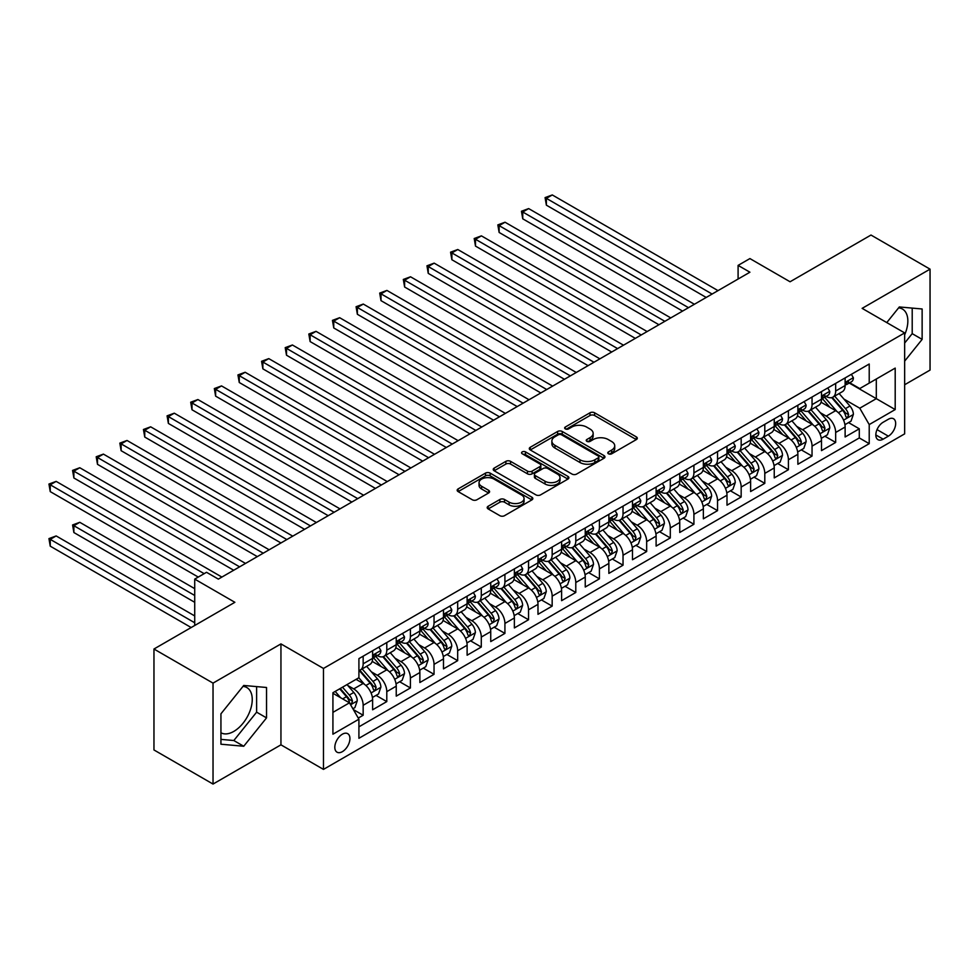 <?xml version="1.0" encoding="UTF-8"?>
<svg xmlns="http://www.w3.org/2000/svg" width="979" height="979" viewBox="0 0 979 979"><rect width="100%" height="100%" fill="white"/><g stroke="black" fill="none" stroke-linecap="round" stroke-linejoin="round"><path stroke-width="1.47" d="M608.461 453.803A2.301 1.322 0 0 0 611.704 453.803L636.35 439.571A3.28 1.897 0 0 0 637.305 438.237A3.28 1.897 0 0 0 636.35 436.903L594.608 412.795A3.28 1.897 0 0 0 589.97 412.795L565.324 427.028A2.301 1.322 0 0 0 564.65 427.958A2.301 1.322 0 0 0 565.324 428.9A2.301 1.322 0 0 0 568.579 428.9L571.76 427.064A10.5 6.058 0 0 1 586.605 427.064L590.08 429.071A10.5 6.058 0 0 1 593.152 433.354A10.5 6.058 0 0 1 590.08 437.637L586.898 439.473A2.301 1.322 0 0 0 586.225 440.415A2.301 1.322 0 0 0 586.898 441.345A2.301 1.322 0 0 0 590.141 441.345L593.323 439.51A10.5 6.058 0 0 1 608.167 439.51L611.642 441.517A10.5 6.058 0 0 1 614.726 445.8A10.5 6.058 0 0 1 611.642 450.083L608.461 451.931A2.301 1.322 0 0 0 607.788 452.861A2.301 1.322 0 0 0 608.461 453.803L608.461 451.931M220.936 732.781A26.066 15.052 120 0 0 233.822 731.399A26.066 15.052 120 0 0 250.844 708.441A26.066 15.052 120 0 0 246.843 687.552A26.066 15.052 120 0 0 243 686.377M342.369 751.664A10.696 6.168 120 0 0 349.356 742.241A10.696 6.168 120 0 0 347.716 733.675A10.696 6.168 120 0 0 342.369 734.201A10.696 6.168 120 0 0 335.393 743.624A10.696 6.168 120 0 0 337.033 752.19A10.696 6.168 120 0 0 342.369 751.664M898.6 307.871A26.066 15.052 -60 0 1 902.442 309.046A26.066 15.052 -60 0 1 904.657 334.781M488.166 506.253A3.28 1.897 0 0 0 487.199 507.587A3.28 1.897 0 0 0 488.166 508.933L499.877 515.688A3.28 1.897 0 0 0 504.515 515.688L531.878 499.89A3.28 1.897 0 0 0 532.833 498.556A3.28 1.897 0 0 0 531.878 497.21L490.136 473.114A3.28 1.897 0 0 0 485.498 473.114L458.135 488.913A3.28 1.897 0 0 0 457.169 490.246A3.28 1.897 0 0 0 458.135 491.593L472.282 499.755A3.28 1.897 0 0 0 476.92 499.755L488.631 493A3.28 1.897 0 0 0 489.586 491.654A3.28 1.897 0 0 0 488.631 490.32L481.607 486.269A8.774 5.066 0 0 1 479.037 482.684A8.774 5.066 0 0 1 484.458 478.009A8.774 5.066 0 0 1 494.016 479.11L521.501 494.97A8.774 5.066 0 0 1 524.071 498.556A8.774 5.066 0 0 1 518.65 503.23A8.774 5.066 0 0 1 509.092 502.129L504.515 499.486A3.28 1.897 0 0 0 499.877 499.486L488.166 506.253L488.166 508.933M904.657 384.747L930.05 370.086L930.05 269.152L870.992 235.046L790.065 281.768L749.914 258.578L738.093 265.395L749.914 272.211L218.341 579.115L206.532 572.299L194.723 579.115L194.723 625.483M213.03 683.122L213.03 784.057L280.949 744.835L280.949 643.901L213.03 683.122L153.96 649.016L234.874 602.305L194.723 579.115M280.949 643.901L323.474 668.449L904.657 332.909L904.657 433.856L323.474 769.396L323.474 668.449M930.05 269.152L862.132 308.361L904.657 332.909M571.993 474.056A3.28 1.897 0 0 0 576.631 474.056L603.994 458.258A3.28 1.897 0 0 0 604.961 456.912A3.28 1.897 0 0 0 603.994 455.578L562.252 431.482A3.28 1.897 0 0 0 557.614 431.482L530.251 447.281A3.28 1.897 0 0 0 529.296 448.615A3.28 1.897 0 0 0 530.251 449.948L571.993 474.056M523.165 454.293A2.301 1.322 0 0 1 525.503 454.623L525.503 451.894L567.93 476.394A3.28 1.897 0 0 1 568.897 477.74A3.28 1.897 0 0 1 567.93 479.074L540.567 494.872A3.28 1.897 0 0 1 535.929 494.872L494.187 470.777L505.898 464.058L505.898 461.329L494.187 468.097A3.28 1.897 0 0 0 493.232 469.43A3.28 1.897 0 0 0 494.187 470.777L494.187 468.097M505.898 464.058A3.28 1.897 0 0 1 510.536 464.058L510.536 461.329A3.28 1.897 0 0 0 505.898 461.329M510.536 461.329L527.473 471.107A3.28 1.897 0 0 0 532.111 471.107L539.882 466.616A3.28 1.897 0 0 0 540.836 465.282A3.28 1.897 0 0 0 539.882 463.948L522.248 453.766A2.301 1.322 0 0 1 521.574 452.836A2.301 1.322 0 0 1 522.994 451.613A2.301 1.322 0 0 1 525.503 451.894M213.03 784.057L153.96 749.951L153.96 649.016M358.265 718.072L363.16 715.245L353.358 709.579M347.778 685.496L353.713 688.91A13.363 7.722 60 0 1 363.16 705.284L372.62 699.826L372.62 709.787L386.791 701.6L376.046 695.396M371.408 671.851L377.343 675.277A13.363 7.722 60 0 1 386.791 691.639L396.238 686.181L396.238 696.142L410.409 687.956L399.665 681.751M395.039 658.206L400.962 661.633A13.363 7.722 60 0 1 410.409 678.006L419.869 672.549L419.869 682.51L434.04 674.323L423.295 668.119M418.657 644.574L424.592 648A13.363 7.722 60 0 1 434.04 664.362L443.487 658.904L443.487 668.865L457.67 660.678L446.913 654.474M442.288 630.929L448.211 634.355A13.363 7.722 60 0 1 457.67 650.729L467.118 645.271L467.118 655.22L481.289 647.046L470.544 640.829M465.906 617.296L471.841 620.71A13.363 7.722 60 0 1 481.289 637.084L490.736 631.626L490.736 641.588L504.919 633.401L494.162 627.196M489.537 603.651L495.46 607.078A13.363 7.722 60 0 1 504.919 623.439L514.367 617.982L514.367 627.943L528.538 619.756L517.793 613.552M513.155 590.007L519.09 593.433A13.363 7.722 60 0 1 528.538 609.807L537.985 604.349L537.985 614.31L552.168 606.123L541.411 599.919M536.786 576.374L542.721 579.801A13.363 7.722 60 0 1 552.168 596.162L561.616 590.704L561.616 600.665L575.787 592.479L565.042 586.274M560.404 562.729L566.339 566.156A13.363 7.722 60 0 1 575.787 582.529L585.246 577.072L585.246 587.021L599.417 578.846L588.66 572.629M584.035 549.097L589.97 552.511A13.363 7.722 60 0 1 599.417 568.885L608.865 563.427L608.865 573.388L623.036 565.201L612.291 558.997M607.665 535.452L613.588 538.878A13.363 7.722 60 0 1 623.036 555.24L632.495 549.794L632.495 559.743L646.666 551.556L635.922 545.352M631.284 521.807L637.219 525.233A13.363 7.722 60 0 1 646.666 541.607L656.114 536.149L656.114 546.111L670.297 537.924L659.54 531.719M654.914 508.174L660.837 511.601A13.363 7.722 60 0 1 670.297 527.962L679.744 522.505L679.744 532.466L693.915 524.279L683.171 518.075M678.533 494.53L684.468 497.956A13.363 7.722 60 0 1 693.915 514.33L703.363 508.872L703.363 518.821L717.546 510.646L706.789 504.442M702.163 480.897L708.086 484.311A13.363 7.722 60 0 1 717.546 500.685L726.993 495.227L726.993 505.188L741.164 497.002L730.42 490.797M725.782 467.252L731.717 470.679A13.363 7.722 60 0 1 741.164 487.04L750.612 481.595L750.612 491.544L764.795 483.357L754.038 477.152M749.412 453.607L755.347 457.034A13.363 7.722 60 0 1 764.795 473.408L774.242 467.95L774.242 477.911L788.413 469.724L777.669 463.52M773.031 439.975L778.966 443.401A13.363 7.722 60 0 1 788.413 459.763L797.873 454.305L797.873 464.266L812.044 456.079L801.287 449.875M796.661 426.33L802.596 429.757A13.363 7.722 60 0 1 812.044 446.13L821.491 440.672L821.491 450.621L835.662 442.447L835.662 432.485A13.363 7.722 -120 0 0 826.215 416.112L820.292 412.697M824.918 436.242L835.662 442.447M372.62 699.826A13.363 7.722 -120 0 0 363.16 683.464L356.075 679.365M396.238 686.181A13.363 7.722 -120 0 0 386.791 669.82L372.179 661.388M419.869 672.549A13.363 7.722 -120 0 0 410.409 656.175L395.81 647.743M443.487 658.904A13.363 7.722 -120 0 0 434.04 642.542L419.428 634.098M467.118 645.271A13.363 7.722 -120 0 0 457.67 628.897L443.059 620.466M490.736 631.626A13.363 7.722 -120 0 0 481.289 615.265L466.677 606.821M514.367 617.982A13.363 7.722 -120 0 0 504.919 601.62L490.308 593.188M537.985 604.349A13.363 7.722 -120 0 0 528.538 587.975L513.926 579.544M561.616 590.704A13.363 7.722 -120 0 0 552.168 574.343L537.557 565.899M585.246 577.072A13.363 7.722 -120 0 0 575.787 560.698L561.175 552.266M608.865 563.427A13.363 7.722 -120 0 0 599.417 547.065L584.806 538.621M632.495 549.794A13.363 7.722 -120 0 0 623.036 533.42L608.436 524.989M656.114 536.149A13.363 7.722 -120 0 0 646.666 519.776L632.055 511.344M679.744 522.505A13.363 7.722 -120 0 0 670.297 506.143L655.685 497.711M703.363 508.872A13.363 7.722 -120 0 0 693.915 492.498L679.304 484.067M726.993 495.227A13.363 7.722 -120 0 0 717.546 478.866L702.934 470.422M750.612 481.595A13.363 7.722 -120 0 0 741.164 465.221L726.553 456.789M774.242 467.95A13.363 7.722 -120 0 0 764.795 451.576L750.183 443.144M797.873 454.305A13.363 7.722 -120 0 0 788.413 437.943L773.802 429.512M821.491 440.672A13.363 7.722 -120 0 0 812.044 424.299L797.432 415.867M888.357 419.257L883.156 422.255A10.353 5.984 120 0 0 876.389 431.384A10.353 5.984 120 0 0 877.979 439.681A10.353 5.984 120 0 0 883.156 439.167L888.357 436.169A10.353 5.984 120 0 0 895.112 427.04A10.353 5.984 120 0 0 893.533 418.743A10.353 5.984 120 0 0 888.357 419.257M332.921 712.369L349.466 702.824L358.914 719.198L358.914 738.288L869.217 443.671L869.217 424.58L859.77 408.206L843.91 399.053M358.914 719.198L332.921 734.201L332.921 692.728L358.914 677.725L358.914 658.634L869.217 364.017L869.217 383.107L895.198 368.104L895.198 409.565L869.217 424.58M377.221 655.563L377.343 655.636A13.363 7.722 60 0 0 384.025 656.297L393.472 650.839A13.363 7.722 -120 0 0 396.238 644.72L396.238 637.084M400.839 641.918L400.962 641.991A13.363 7.722 60 0 0 407.643 642.652L417.103 637.194A13.363 7.722 -120 0 0 419.869 631.076L419.869 623.439M424.47 628.285L424.592 628.359A13.363 7.722 60 0 0 431.274 629.02L440.721 623.562A13.363 7.722 -120 0 0 443.487 617.443L443.487 609.807M448.088 614.641L448.211 614.714A13.363 7.722 60 0 0 454.892 615.375L464.352 609.917A13.363 7.722 -120 0 0 467.118 603.798L467.118 596.162M471.719 601.008L471.841 601.069A13.363 7.722 60 0 0 478.523 601.73L487.97 596.284A13.363 7.722 -120 0 0 490.736 590.166L490.736 582.517M495.337 587.363L495.46 587.437A13.363 7.722 60 0 0 502.154 588.098L511.601 582.64A13.363 7.722 -120 0 0 514.367 576.521L514.367 568.885M518.968 573.718L519.09 573.792A13.363 7.722 60 0 0 525.772 574.453L535.219 568.995A13.363 7.722 -120 0 0 537.985 562.876L537.985 555.24M542.586 560.086L542.721 560.159A13.363 7.722 60 0 0 549.403 560.82L558.85 555.362A13.363 7.722 -120 0 0 561.616 549.243L561.616 541.607M566.217 546.441L566.339 546.515A13.363 7.722 60 0 0 573.021 547.175L582.468 541.717A13.363 7.722 -120 0 0 585.246 535.599L585.246 527.962M589.847 532.809L589.97 532.87A13.363 7.722 60 0 0 596.652 533.531L606.099 528.085A13.363 7.722 -120 0 0 608.865 521.966L608.865 514.33M613.466 519.164L613.588 519.237A13.363 7.722 60 0 0 620.27 519.898L629.717 514.44A13.363 7.722 -120 0 0 632.495 508.321L632.495 500.685M637.096 505.519L637.219 505.592A13.363 7.722 60 0 0 643.901 506.253L653.348 500.795A13.363 7.722 -120 0 0 656.114 494.689L656.114 487.04M660.715 491.886L660.837 491.96A13.363 7.722 60 0 0 667.519 492.621L676.978 487.163A13.363 7.722 -120 0 0 679.744 481.044L679.744 473.408M684.345 478.241L684.468 478.315A13.363 7.722 60 0 0 691.15 478.976L700.597 473.518A13.363 7.722 -120 0 0 703.363 467.399L703.363 459.763M707.964 464.609L708.086 464.67A13.363 7.722 60 0 0 714.768 465.343L724.227 459.885A13.363 7.722 -120 0 0 726.993 453.766L726.993 446.13M731.594 450.964L731.717 451.038A13.363 7.722 60 0 0 738.399 451.698L747.846 446.24A13.363 7.722 -120 0 0 750.612 440.122L750.612 432.485M755.213 437.319L755.347 437.393A13.363 7.722 60 0 0 762.029 438.054L771.476 432.596A13.363 7.722 -120 0 0 774.242 426.489L774.242 418.841M778.843 423.687L778.966 423.76A13.363 7.722 60 0 0 785.647 424.421L795.095 418.963A13.363 7.722 -120 0 0 797.873 412.844L797.873 405.208M802.474 410.042L802.596 410.115A13.363 7.722 60 0 0 809.278 410.776L818.725 405.318A13.363 7.722 -120 0 0 821.491 399.199L821.491 391.563M358.914 726.834L859.293 437.943L859.293 428.802L845.122 436.989L845.122 427.028A13.363 7.722 -120 0 0 835.662 410.666L821.063 402.222M826.092 396.409L826.215 396.471A13.363 7.722 -120 0 0 832.896 397.144A13.363 7.722 -120 0 0 835.662 391.025L835.662 383.376M832.896 397.144L842.344 391.686A13.363 7.722 -120 0 0 845.122 385.567L845.122 377.931M363.16 656.175L363.16 663.811A13.363 7.722 60 0 1 360.394 669.93A13.363 7.722 60 0 1 358.914 670.48M360.394 669.93L369.842 664.484A13.363 7.722 -120 0 0 372.62 658.365L372.62 650.717M386.791 642.542L386.791 650.178A13.363 7.722 60 0 1 384.025 656.297M410.409 628.897L410.409 636.534A13.363 7.722 60 0 1 407.643 642.652M434.04 615.265L434.04 622.901A13.363 7.722 60 0 1 431.274 629.02M457.67 601.62L457.67 609.256A13.363 7.722 60 0 1 454.892 615.375M481.289 587.975L481.289 595.624A13.363 7.722 60 0 1 478.523 601.73M504.919 574.343L504.919 581.979A13.363 7.722 60 0 1 502.154 588.098M528.538 560.698L528.538 568.334A13.363 7.722 60 0 1 525.772 574.453M552.168 547.065L552.168 554.701A13.363 7.722 60 0 1 549.403 560.82M575.787 533.42L575.787 541.057A13.363 7.722 60 0 1 573.021 547.175M599.417 519.776L599.417 527.424A13.363 7.722 60 0 1 596.652 533.531M623.036 506.143L623.036 513.779A13.363 7.722 60 0 1 620.27 519.898M646.666 492.498L646.666 500.134A13.363 7.722 60 0 1 643.901 506.253M670.297 478.866L670.297 486.502A13.363 7.722 60 0 1 667.519 492.621M693.915 465.221L693.915 472.857A13.363 7.722 60 0 1 691.15 478.976M717.546 451.576L717.546 459.224A13.363 7.722 60 0 1 714.768 465.343M741.164 437.943L741.164 445.58A13.363 7.722 60 0 1 738.399 451.698M764.795 424.299L764.795 431.935A13.363 7.722 60 0 1 762.029 438.054M788.413 410.666L788.413 418.302A13.363 7.722 60 0 1 785.647 424.421M812.044 397.021L812.044 404.657A13.363 7.722 60 0 1 809.278 410.776M812.044 446.13L812.044 456.079M788.413 459.763L788.413 469.724M764.795 473.408L764.795 483.357M741.164 487.04L741.164 497.002M717.546 500.685L717.546 510.646M693.915 514.33L693.915 524.279M670.297 527.962L670.297 537.924M646.666 541.607L646.666 551.556M623.036 555.24L623.036 565.201M599.417 568.885L599.417 578.846M575.787 582.529L575.787 592.479M552.168 596.162L552.168 606.123M528.538 609.807L528.538 619.756M504.919 623.439L504.919 633.401M481.289 637.084L481.289 647.046M457.67 650.729L457.67 660.678M434.04 664.362L434.04 674.323M410.409 678.006L410.409 687.956M386.791 691.639L386.791 701.6M363.16 705.284L363.16 715.245M349.466 702.824L332.921 693.279M859.77 408.206L876.303 398.661L876.303 379.02L895.198 368.104M849.246 383.034L895.198 409.565M849.723 382.765L859.77 388.565L869.217 383.107M280.949 744.835L323.474 769.396M738.093 265.395L738.093 279.039M848.548 422.598L859.293 428.802M859.293 437.943L869.217 443.671M904.657 361.129L922.132 339.383L922.132 308.985L899.334 306.953L886.766 322.593M220.936 744.211L243.734 746.255L266.533 717.888L266.533 687.491L243.734 685.459L220.936 713.813L220.936 744.211M904.657 343.054L912.208 333.655L912.208 308.104M912.208 333.655L922.132 339.383M220.936 739.378L233.822 740.528L256.62 712.161L256.62 686.609M256.62 712.161L266.533 717.888M233.822 740.528L243.734 746.255M609.379 454.121L611.642 452.812A10.5 6.058 0 0 0 614.726 448.529L614.726 445.8M593.152 433.354L593.152 436.083A10.5 6.058 0 0 1 590.08 440.366L587.816 441.676M636.301 439.608L594.608 415.524A3.28 1.897 0 0 0 589.97 415.524L566.241 429.218M603.957 458.282L562.252 434.211A3.28 1.897 0 0 0 557.614 434.211L530.3 449.973M598.193 457.854A2.301 1.322 0 0 0 598.867 456.912A2.301 1.322 0 0 0 598.193 455.981L561.554 434.823A2.301 1.322 0 0 0 558.311 434.823L554.946 436.769A10.5 6.058 0 0 0 551.875 441.052A10.5 6.058 0 0 0 554.946 445.335L579.996 459.8A10.5 6.058 0 0 0 594.84 459.8L598.193 457.854L598.193 460.583A2.301 1.322 0 0 0 598.867 459.64L598.867 456.912M551.875 441.052L551.875 443.781A10.5 6.058 0 0 0 554.946 448.064L554.946 445.335M598.193 460.583L594.84 462.516A10.5 6.058 0 0 1 579.996 462.516L554.946 448.064M510.536 464.058L527.473 473.836A3.28 1.897 0 0 0 532.111 473.836L539.882 469.345A3.28 1.897 0 0 0 540.836 468.011L540.836 465.282M525.503 454.623L567.893 479.098M545.034 481.252A8.774 5.066 0 0 0 554.591 482.341A8.774 5.066 0 0 0 560.012 477.666A8.774 5.066 0 0 0 557.443 474.081L547.763 468.5A3.28 1.897 0 0 0 543.125 468.5L535.354 472.979A3.28 1.897 0 0 0 534.399 474.325A3.28 1.897 0 0 0 535.354 475.659L545.034 481.252L545.034 483.981A8.774 5.066 0 0 0 554.591 485.07A8.774 5.066 0 0 0 560.012 480.395L560.012 477.666M534.399 474.325L534.399 477.042A3.28 1.897 0 0 0 535.354 478.388L535.354 475.659M545.034 483.981L535.354 478.388M524.071 498.556L524.071 501.285A8.774 5.066 0 0 1 518.65 505.959A8.774 5.066 0 0 1 509.092 504.858L504.515 502.215A3.28 1.897 0 0 0 499.877 502.215L488.203 508.958M479.037 482.684L479.037 485.413A8.774 5.066 0 0 0 481.607 488.998L481.607 486.269M488.582 493.024L481.607 488.998M531.83 499.914L490.136 475.843A3.28 1.897 0 0 0 485.498 475.843L458.172 491.617M844.914 424.69L851.02 421.166L853.382 414.35A8.86 5.115 -120 0 0 849.943 406.028L839.138 393.534M836.984 411.523L824.648 397.241M829.959 407.362L822.801 399.077A21.22 12.25 -120 0 0 822.14 398.343M546.38 259.741L658.953 324.734L499.131 232.451L499.131 225.635L505.029 222.221L670.762 317.906M831.697 397.621L842.613 410.262A8.86 5.115 60 0 1 845.77 416.356L846.419 417.409L847.606 417.238L848.609 414.717A8.86 5.115 -120 0 0 845.452 408.622L834.659 396.128M832.334 397.413L844.069 410.996A4.516 2.607 60 0 1 845.207 412.759L848.609 414.717M851.375 374.308L853.382 377.784A8.86 5.115 60 0 1 851.559 381.7L847.068 384.294A8.86 5.115 -120 0 0 848.609 382.263L848.414 381.467M712.112 294.043L546.38 198.358L552.278 194.943L718.011 290.628M845.415 384.71L845.452 384.71A8.86 5.115 -120 0 0 847.068 384.294M847.459 381.602L848.609 382.263C848.047 380.929 847.104 381.467 845.77 383.89A8.86 5.115 60 0 1 845.122 385.151M706.202 297.445L546.38 205.174L546.38 198.358L545.083 197.611L552.278 194.943M546.38 205.174L545.083 197.611M821.295 438.335L827.402 434.798L829.764 427.982A8.86 5.115 -120 0 0 826.313 419.673L815.519 407.178M813.353 425.167L801.018 410.886M806.329 421.007L799.17 412.722A21.22 12.25 -120 0 0 798.521 411.975M522.749 273.374L635.322 338.367L475.5 246.096L475.5 239.28L481.411 235.866L647.143 331.551M808.067 411.253L818.995 423.895A8.86 5.115 60 0 1 822.14 430.001L822.788 431.054L823.988 430.882L824.979 428.361A8.86 5.115 -120 0 0 821.822 422.267L811.028 409.76M808.715 411.058L820.439 424.629A4.516 2.607 60 0 1 821.577 426.403L824.979 428.361M797.665 451.968L803.771 448.443L806.133 441.627A8.86 5.115 -120 0 0 802.682 433.305L791.889 420.811M789.735 438.8L777.387 424.519M782.71 434.652L775.552 426.354A21.22 12.25 -120 0 0 774.891 425.62M499.131 287.018L611.704 352.012L451.882 259.741L451.882 252.912L457.78 249.51L623.513 345.195M784.448 424.898L795.364 437.54A8.86 5.115 60 0 1 798.521 443.634L799.17 444.686L800.357 444.515L801.36 442.006A8.86 5.115 -120 0 0 798.203 435.9L787.41 423.405M785.085 424.69L796.82 438.274A4.516 2.607 60 0 1 797.958 440.036L801.36 442.006M774.046 465.612L780.153 462.088L782.515 455.259A8.86 5.115 -120 0 0 779.064 446.95L768.27 434.456M766.104 452.445L753.769 438.164M759.08 448.284L751.921 439.999A21.22 12.25 -120 0 0 751.272 439.253M475.5 300.651L588.073 365.644L428.251 273.374L428.251 266.557L434.162 263.143L599.882 358.828M760.818 438.543L771.733 451.184A8.86 5.115 60 0 1 774.891 457.279L775.539 458.331L776.739 458.16L777.73 455.639A8.86 5.115 -120 0 0 774.573 449.545L763.779 437.05M761.466 438.335L773.19 451.919A4.516 2.607 60 0 1 774.328 453.681L777.73 455.639M750.416 479.245L756.522 475.721L758.884 468.904A8.86 5.115 -120 0 0 755.433 460.595L744.64 448.088M742.486 466.09L730.138 451.796M735.462 461.929L728.303 453.632A21.22 12.25 -120 0 0 727.642 452.898M451.882 314.296L564.455 379.289L404.621 287.018L404.621 280.19L410.531 276.788L576.264 372.473M737.199 452.176L748.115 464.817A8.86 5.115 60 0 1 751.272 470.923L751.909 471.964L753.108 471.805L754.099 469.284A8.86 5.115 -120 0 0 750.954 463.177L740.148 450.683M737.836 451.968L749.571 465.551A4.516 2.607 60 0 1 750.709 467.313L754.099 469.284M827.757 387.953L829.764 391.429A8.86 5.115 60 0 1 827.928 395.345L823.437 397.939A8.86 5.115 -120 0 0 824.979 395.895L824.795 395.112M688.482 307.675L522.749 212.002L528.66 208.588L694.392 304.273M821.785 398.355L821.822 398.355A8.86 5.115 -120 0 0 823.437 397.939M823.841 395.235L824.979 395.895C824.428 394.561 823.474 395.112 822.14 397.535A8.86 5.115 60 0 1 821.491 398.796M682.571 311.089L522.749 218.819L522.749 212.002L521.452 211.244L528.66 208.588M522.749 218.819L521.452 211.244M804.126 401.586L806.133 405.073A8.86 5.115 60 0 1 804.297 408.989L799.819 411.572A8.86 5.115 -120 0 0 801.36 409.54L801.165 408.757M664.863 321.32L497.834 224.889L505.029 222.221M798.166 411.988L798.203 411.988A8.86 5.115 -120 0 0 799.819 411.572M800.21 408.879L801.36 409.54C800.798 408.206 799.855 408.745 798.521 411.18A8.86 5.115 60 0 1 797.873 412.44M499.131 232.451L497.834 224.889M780.508 415.231L782.515 418.706A8.86 5.115 60 0 1 780.679 422.622L776.188 425.216A8.86 5.115 -120 0 0 777.73 423.173L777.546 422.39M641.233 334.965L474.203 238.521L481.411 235.866M774.536 425.632L774.573 425.632A8.86 5.115 -120 0 0 776.188 425.216M776.592 422.512L777.73 423.173C777.179 421.839 776.225 422.39 774.891 424.813A8.86 5.115 60 0 1 774.242 426.073M475.5 246.096L474.203 238.521M756.877 428.875L758.884 432.351A8.86 5.115 60 0 1 757.048 436.267L752.557 438.861A8.86 5.115 -120 0 0 754.099 436.818L753.916 436.034M617.602 348.597L450.573 252.166L457.78 249.51M750.917 439.277L750.954 439.277A8.86 5.115 -120 0 0 752.557 438.861M752.961 436.157L754.099 436.818C753.549 435.484 752.606 436.034 751.272 438.457A8.86 5.115 60 0 1 750.612 439.718M451.882 259.741L450.573 252.166M726.797 492.89L732.904 489.365L735.253 482.549A8.86 5.115 -120 0 0 731.815 474.228L721.021 461.733M718.855 479.722L706.52 465.441M711.831 475.561L704.672 467.277A21.22 12.25 -120 0 0 704.011 466.542M428.251 327.941L540.824 392.934L381.002 300.651L381.002 293.835L386.913 290.42L552.633 386.105M713.569 465.82L724.484 478.462A8.86 5.115 60 0 1 727.642 484.556L728.29 485.608L729.49 485.437L730.481 482.916A8.86 5.115 -120 0 0 727.324 476.822L716.53 464.327M714.217 465.612L725.941 479.196A4.516 2.607 60 0 1 727.079 480.958L730.481 482.916M733.247 442.508L735.253 445.983A8.86 5.115 60 0 1 733.43 449.899L728.939 452.494A8.86 5.115 -120 0 0 730.481 450.462L730.297 449.667M593.984 362.242L426.954 265.811L434.162 263.143M727.287 452.91L727.324 452.91A8.86 5.115 -120 0 0 728.939 452.494M729.331 449.802L730.481 450.462C729.918 449.128 728.976 449.667 727.642 452.09A8.86 5.115 60 0 1 726.993 453.35M428.251 273.374L426.954 265.811M703.167 506.522L709.273 502.998L711.635 496.182A8.86 5.115 -120 0 0 708.184 487.872L697.391 475.378M695.225 493.367L682.889 479.086M688.213 489.206L681.054 480.909A21.22 12.25 -120 0 0 680.393 480.175M404.621 341.573L517.193 406.566L357.372 314.296L357.372 307.479L363.282 304.065L529.015 399.75M689.95 479.453L700.866 492.094A8.86 5.115 60 0 1 704.023 498.201L704.66 499.241L705.859 499.082L706.85 496.561A8.86 5.115 -120 0 0 703.693 490.467L692.899 477.96M690.587 479.245L702.322 492.829A4.516 2.607 60 0 1 703.46 494.603L706.85 496.561M709.628 456.153L711.635 459.628A8.86 5.115 60 0 1 709.799 463.544L705.308 466.139A8.86 5.115 -120 0 0 706.85 464.095L706.667 463.312M570.353 375.875L403.324 279.443L410.531 276.788M703.656 466.555L703.693 466.555A8.86 5.115 -120 0 0 705.308 466.139M705.712 463.434L706.85 464.095C706.3 462.761 705.357 463.312 704.023 465.735A8.86 5.115 60 0 1 703.363 466.995M404.621 287.018L403.324 279.443M679.548 520.167L685.643 516.643L688.004 509.826A8.86 5.115 -120 0 0 684.566 501.505L673.772 489.01M671.606 507L659.271 492.718M664.582 502.851L657.423 494.554A21.22 12.25 -120 0 0 656.762 493.82M381.002 355.218L493.575 420.211L333.753 327.941L333.753 321.112L339.652 317.71L505.384 413.395M666.32 493.098L677.235 505.739A8.86 5.115 60 0 1 680.393 511.833L681.041 512.886L682.241 512.715L683.232 510.206A8.86 5.115 -120 0 0 680.075 504.099L669.281 491.605M666.956 492.89L678.692 506.473A4.516 2.607 60 0 1 679.83 508.236L683.232 510.206M685.998 469.785L688.004 473.273A8.86 5.115 60 0 1 686.181 477.189L681.69 479.771A8.86 5.115 -120 0 0 683.232 477.74L683.048 476.957M546.735 389.52L379.705 293.088L386.913 290.42M680.038 480.187L680.075 480.187A8.86 5.115 -120 0 0 681.69 479.771M682.082 477.079L683.232 477.74C682.669 476.406 681.727 476.944 680.393 479.38A8.86 5.115 60 0 1 679.744 480.628M381.002 300.651L379.705 293.088M655.918 533.812L662.024 530.288L664.386 523.459A8.86 5.115 -120 0 0 660.935 515.15L650.142 502.655M647.976 520.644L635.64 506.363M640.964 516.484L633.792 508.199A21.22 12.25 -120 0 0 633.144 507.452M357.372 368.85L469.944 433.844L310.123 341.573L310.123 334.757L316.033 331.343L481.766 427.028M642.689 506.743L653.617 519.384A8.86 5.115 60 0 1 656.774 525.478L657.411 526.531L658.61 526.359L659.601 523.838A8.86 5.115 -120 0 0 656.444 517.744L645.65 505.237M643.338 506.535L655.073 520.118A4.516 2.607 60 0 1 656.199 521.88L659.601 523.838M662.379 483.43L664.386 486.906A8.86 5.115 60 0 1 662.55 490.822L658.059 493.416A8.86 5.115 -120 0 0 659.601 491.372L659.418 490.589M523.104 403.164L356.075 306.721L363.282 304.065M656.407 493.832L656.444 493.832A8.86 5.115 -120 0 0 658.059 493.416M658.463 490.712L659.601 491.372C659.051 490.038 658.108 490.589 656.774 493.012A8.86 5.115 60 0 1 656.114 494.273M357.372 314.296L356.075 306.721M632.287 547.445L638.394 543.92L640.755 537.104A8.86 5.115 -120 0 0 637.317 528.795L626.511 516.288M624.357 534.289L612.022 519.996M617.333 530.128L610.174 521.831A21.22 12.25 -120 0 0 609.513 521.097M333.753 382.495L446.326 447.489L286.504 355.218L286.504 348.389L292.403 344.987L458.135 440.672M619.071 520.375L629.986 533.017A8.86 5.115 60 0 1 633.144 539.111L633.792 540.163L634.979 540.004L635.983 537.483A8.86 5.115 -120 0 0 632.826 531.377L622.032 518.882M619.707 520.167L631.443 533.751A4.516 2.607 60 0 1 632.581 535.513L635.983 537.483M638.749 497.075L640.755 500.55A8.86 5.115 60 0 1 638.932 504.466L634.441 507.061A8.86 5.115 -120 0 0 635.983 505.017L635.787 504.234M499.486 416.797L332.456 320.366L339.652 317.71M632.789 507.477L632.826 507.477A8.86 5.115 -120 0 0 634.441 507.061M634.833 504.356L635.983 505.017C635.42 503.683 634.478 504.234 633.144 506.657A8.86 5.115 60 0 1 632.495 507.917M333.753 327.941L332.456 320.366M608.669 561.089L614.775 557.565L617.137 550.736A8.86 5.115 -120 0 0 613.686 542.427L602.893 529.933M600.727 547.922L588.391 533.641M593.702 543.761L586.543 535.476A21.22 12.25 -120 0 0 585.895 534.742M310.123 396.14L422.695 461.133L262.874 368.85L262.874 362.034L268.784 358.62L434.517 454.305M595.44 534.02L606.368 546.661A8.86 5.115 60 0 1 609.513 552.756L610.162 553.808L611.361 553.637L612.352 551.116A8.86 5.115 -120 0 0 609.195 545.022L598.402 532.527M596.089 533.812L607.812 547.396A4.516 2.607 60 0 1 608.95 549.158L612.352 551.116M615.13 510.708L617.137 514.183A8.86 5.115 60 0 1 615.301 518.099L610.81 520.693A8.86 5.115 -120 0 0 612.352 518.662L612.169 517.867M475.855 430.442L308.826 334.01L316.033 331.343M609.158 521.109L609.195 521.109A8.86 5.115 -120 0 0 610.81 520.693M611.214 518.001L612.352 518.662C611.802 517.328 610.847 517.867 609.513 520.29A8.86 5.115 60 0 1 608.865 521.55M310.123 341.573L308.826 334.01M585.038 574.722L591.145 571.198L593.507 564.381A8.86 5.115 -120 0 0 590.056 556.072L579.262 543.578M577.108 561.567L564.773 547.285M570.084 557.406L562.925 549.109A21.22 12.25 -120 0 0 562.264 548.375M286.504 409.773L399.077 474.766L239.255 382.495L239.255 375.679L245.154 372.265L410.886 467.95M571.822 547.653L582.738 560.294A8.86 5.115 60 0 1 585.895 566.4L586.543 567.441L587.73 567.282L588.734 564.761A8.86 5.115 -120 0 0 585.577 558.666L574.783 546.16M572.458 547.445L584.194 561.028A4.516 2.607 60 0 1 585.332 562.803L588.734 564.761M591.5 524.352L593.507 527.828A8.86 5.115 60 0 1 591.671 531.744L587.192 534.338A8.86 5.115 -120 0 0 588.734 532.295L588.538 531.511M452.237 444.074L285.207 347.643L292.403 344.987M585.54 534.754L585.577 534.754A8.86 5.115 -120 0 0 587.192 534.338M587.584 531.634L588.734 532.295C588.171 530.961 587.229 531.511 585.895 533.934A8.86 5.115 60 0 1 585.246 535.195M286.504 355.218L285.207 347.643M561.42 588.367L567.526 584.842L569.888 578.026A8.86 5.115 -120 0 0 566.437 569.705L555.644 557.21M553.478 575.199L541.142 560.918M546.453 571.051L539.294 562.754A21.22 12.25 -120 0 0 538.646 562.019M262.874 423.417L375.446 488.411L215.625 396.14L215.625 389.312L221.535 385.91L387.268 481.582M548.191 561.297L559.107 573.939A8.86 5.115 60 0 1 562.264 580.033L562.913 581.085L564.112 580.914L565.103 578.405A8.86 5.115 -120 0 0 561.946 572.299L551.153 559.804M548.84 561.089L560.563 574.673A4.516 2.607 60 0 1 561.701 576.435L565.103 578.405M567.881 537.985L569.888 541.473A8.86 5.115 60 0 1 568.053 545.389L563.561 547.971A8.86 5.115 -120 0 0 565.103 545.939L564.92 545.156M428.606 457.719L261.577 361.288L268.784 358.62M561.909 548.387L561.946 548.387A8.86 5.115 -120 0 0 563.561 547.971M563.965 545.279L565.103 545.939C564.553 544.605 563.598 545.144 562.264 547.579A8.86 5.115 60 0 1 561.616 548.827M262.874 368.85L261.577 361.288M537.789 602.012L543.896 598.487L546.258 591.659A8.86 5.115 -120 0 0 542.807 583.349L532.013 570.855M529.859 588.844L517.512 574.563M522.835 584.683L515.676 576.398A21.22 12.25 -120 0 0 515.015 575.652M239.255 437.05L351.828 502.043L192.006 409.773L192.006 402.956L197.905 399.542L363.637 495.227M524.573 574.942L535.489 587.571A8.86 5.115 60 0 1 538.646 593.678L539.282 594.73L540.481 594.559L541.473 592.038A8.86 5.115 -120 0 0 538.328 585.944L527.522 573.437M525.209 574.734L536.945 588.318A4.516 2.607 60 0 1 538.083 590.08L541.473 592.038M514.171 615.644L520.277 612.12L522.639 605.303A8.86 5.115 -120 0 0 519.188 596.994L508.395 584.487M506.229 602.489L493.893 588.195M499.204 598.328L492.045 590.031A21.22 12.25 -120 0 0 491.385 589.297M215.625 450.695L328.198 515.688L168.376 423.417L168.376 416.589L174.286 413.187L340.007 508.872M500.942 588.575L511.858 601.216A8.86 5.115 60 0 1 515.015 607.31L515.664 608.363L516.863 608.192L517.854 605.683A8.86 5.115 -120 0 0 514.697 599.576L503.904 587.082M501.591 588.367L513.314 601.95A4.516 2.607 60 0 1 514.452 603.713L517.854 605.683M490.54 629.289L496.647 625.765L499.009 618.936A8.86 5.115 -120 0 0 495.558 610.627L484.764 598.132M482.598 616.121L470.263 601.84M475.586 611.961L468.427 603.676A21.22 12.25 -120 0 0 467.766 602.929M192.006 464.34L304.579 529.333L144.745 437.05L144.745 430.234L150.656 426.82L316.388 522.505M477.324 602.22L488.24 614.861A8.86 5.115 60 0 1 491.397 620.955L492.033 622.008L493.232 621.836L494.224 619.315A8.86 5.115 -120 0 0 491.066 613.221L480.273 600.727M477.96 602.012L489.696 615.595A4.516 2.607 60 0 1 490.834 617.357L494.224 619.315M466.922 642.922L473.016 639.397L475.378 632.581A8.86 5.115 -120 0 0 471.939 624.272L461.146 611.765M458.98 629.766L446.644 615.485M451.955 625.605L444.796 617.308A21.22 12.25 -120 0 0 444.136 616.574M168.376 477.972L280.949 542.966L121.127 450.695L121.127 443.879L127.025 440.464L292.758 536.149M453.693 615.852L464.609 628.494A8.86 5.115 60 0 1 467.766 634.6L468.415 635.64L469.614 635.481L470.605 632.96A8.86 5.115 -120 0 0 467.448 626.866L456.655 614.359M454.329 615.644L466.065 629.228A4.516 2.607 60 0 1 467.203 631.002L470.605 632.96M443.291 656.566L449.398 653.042L451.76 646.226A8.86 5.115 -120 0 0 448.309 637.904L437.515 625.41M435.349 643.399L423.014 629.118M428.337 639.238L421.178 630.953A21.22 12.25 -120 0 0 420.517 630.219M144.745 491.617L257.318 556.61L97.496 464.34L97.496 457.511L103.407 454.109L269.139 549.782M430.062 629.497L440.991 642.138A8.86 5.115 60 0 1 444.148 648.233L444.784 649.285L445.983 649.114L446.975 646.605A8.86 5.115 -120 0 0 443.817 640.499L433.024 628.004M430.711 629.289L442.447 642.873A4.516 2.607 60 0 1 443.573 644.635L446.975 646.605M419.661 670.211L425.767 666.687L428.129 659.858A8.86 5.115 -120 0 0 424.69 651.549L413.884 639.054M411.731 657.044L399.395 642.762M404.706 652.883L397.547 644.598A21.22 12.25 -120 0 0 396.887 643.852M121.127 505.25L233.7 570.243L73.878 477.972L73.878 471.156L79.776 467.742L245.509 563.427M406.444 643.13L417.36 655.771A8.86 5.115 60 0 1 420.517 661.877L421.166 662.93L422.353 662.759L423.356 660.238A8.86 5.115 -120 0 0 420.199 654.143L409.406 641.637M407.08 642.934L418.816 656.517A4.516 2.607 60 0 1 419.954 658.28L423.356 660.238M396.042 683.844L402.149 680.319L404.511 673.503A8.86 5.115 -120 0 0 401.06 665.194L390.266 652.687M388.1 670.688L375.765 656.395M381.088 666.528L373.917 658.231A21.22 12.25 -120 0 0 373.268 657.496M97.496 518.894L198.26 577.072L50.247 491.617L50.247 484.789L56.158 481.387L221.89 577.072M382.813 656.774L393.742 669.416A8.86 5.115 60 0 1 396.887 675.51L397.535 676.562L398.734 676.391L399.726 673.882A8.86 5.115 -120 0 0 396.568 667.776L385.775 655.281M383.462 656.566L395.186 670.15A4.516 2.607 60 0 1 396.324 671.912L399.726 673.882M372.412 697.489L378.518 693.964L380.88 687.136A8.86 5.115 -120 0 0 377.429 678.826L366.635 666.332M364.482 684.321L358.828 677.774M357.457 680.16L356.54 679.096M194.723 588.66L79.776 522.309L73.878 525.711L73.878 532.539L194.723 602.305M359.195 670.419L370.111 683.061A8.86 5.115 60 0 1 373.268 689.155L373.917 690.207L375.104 690.036L376.107 687.515A8.86 5.115 -120 0 0 372.95 681.421L362.157 668.926M359.831 670.211L371.567 683.795A4.516 2.607 60 0 1 372.705 685.557L376.107 687.515M73.878 532.539L72.581 524.964L194.723 595.477M72.581 524.964L79.776 522.309M352.893 708.759L354.9 707.597L357.262 700.78A8.86 5.115 -120 0 0 353.811 692.471L347.019 684.602M340.668 697.746L335.197 691.419M333.827 693.805L332.921 692.753M194.723 615.938L56.158 535.941L50.247 539.356L50.247 546.172L191.174 627.539M339.689 688.824L346.48 696.693A8.86 5.115 60 0 1 349.638 702.8L350.286 703.84L351.485 703.681L352.477 701.16A8.86 5.115 -120 0 0 349.319 695.053L342.528 687.197M340.239 688.506L347.937 697.427A4.516 2.607 60 0 1 349.075 699.202L352.477 701.16M50.247 546.172L48.95 538.609L194.723 622.766M48.95 538.609L56.158 535.941M544.251 551.63L546.258 555.105A8.86 5.115 60 0 1 544.422 559.021L539.943 561.616A8.86 5.115 -120 0 0 541.473 559.572L541.289 558.789M404.976 471.364L237.946 374.92L245.154 372.265M538.291 562.032L538.328 562.032A8.86 5.115 -120 0 0 539.943 561.616M540.335 558.911L541.473 559.572C540.922 558.238 539.98 558.789 538.646 561.212A8.86 5.115 60 0 1 537.985 562.472M239.255 382.495L237.946 374.92M520.62 565.275L522.639 568.75A8.86 5.115 60 0 1 520.804 572.666L516.312 575.26A8.86 5.115 -120 0 0 517.854 573.217L517.671 572.434M381.357 484.997L214.328 388.565L221.535 385.91M514.66 575.676L514.697 575.664A8.86 5.115 -120 0 0 516.312 575.26M516.716 572.556L517.854 573.217C517.291 571.883 516.349 572.434 515.015 574.857A8.86 5.115 60 0 1 514.367 576.117M215.625 396.14L214.328 388.565M497.002 578.907L499.009 582.383A8.86 5.115 60 0 1 497.173 586.299L492.682 588.893A8.86 5.115 -120 0 0 494.224 586.862L494.04 586.066M357.727 498.641L190.697 402.21L197.905 399.542M491.042 589.309L491.066 589.309A8.86 5.115 -120 0 0 492.682 588.893M493.086 586.201L494.224 586.862C493.673 585.528 492.731 586.066 491.397 588.489A8.86 5.115 60 0 1 490.736 589.75M192.006 409.773L190.697 402.21M473.371 592.552L475.378 596.027A8.86 5.115 60 0 1 473.555 599.943L469.063 602.538A8.86 5.115 -120 0 0 470.605 600.494L470.422 599.711M334.108 512.274L167.079 415.842L174.286 413.187M467.411 602.954L467.448 602.954A8.86 5.115 -120 0 0 469.063 602.538M469.455 599.833L470.605 600.494C470.042 599.16 469.1 599.711 467.766 602.134A8.86 5.115 60 0 1 467.118 603.394M168.376 423.417L167.079 415.842M449.753 606.185L451.76 609.66A8.86 5.115 60 0 1 449.924 613.588L445.433 616.17A8.86 5.115 -120 0 0 446.975 614.139L446.791 613.356M310.478 525.919L143.448 429.487L150.656 426.82M443.781 616.586L443.817 616.586A8.86 5.115 -120 0 0 445.433 616.17M445.837 613.478L446.975 614.139C446.424 612.805 445.482 613.343 444.148 615.767A8.86 5.115 60 0 1 443.487 617.027M144.745 437.05L143.448 429.487M426.122 619.829L428.129 623.305A8.86 5.115 60 0 1 426.306 627.221L421.814 629.815A8.86 5.115 -120 0 0 423.356 627.772L423.161 626.988M286.859 539.564L119.83 443.12L127.025 440.464M420.162 630.231L420.199 630.231A8.86 5.115 -120 0 0 421.814 629.815M422.206 627.111L423.356 627.772C422.793 626.438 421.851 626.988 420.517 629.411A8.86 5.115 60 0 1 419.869 630.672M121.127 450.695L119.83 443.12M402.504 633.462L404.511 636.95A8.86 5.115 60 0 1 402.675 640.866L398.184 643.46A8.86 5.115 -120 0 0 399.726 641.416L399.542 640.633M263.229 553.196L96.199 456.765L103.407 454.109M396.532 643.864L396.568 643.864A8.86 5.115 -120 0 0 398.184 643.46M398.588 640.755L399.726 641.416C399.175 640.082 398.22 640.633 396.887 643.056A8.86 5.115 60 0 1 396.238 644.317M97.496 464.34L96.199 456.765M378.873 647.107L380.88 650.582A8.86 5.115 60 0 1 379.044 654.498L374.565 657.093A8.86 5.115 -120 0 0 376.107 655.061L375.912 654.266M239.61 566.841L72.581 470.409L79.776 467.742M372.913 657.509L372.95 657.509A8.86 5.115 -120 0 0 374.565 657.093M374.957 654.4L376.107 655.061C375.544 653.727 374.602 654.266 373.268 656.689A8.86 5.115 60 0 1 372.62 657.949M73.878 477.972L72.581 470.409M204.17 573.657L48.95 484.042L56.158 481.387M50.247 491.617L48.95 484.042M353.713 688.91L363.16 683.464M377.343 675.277L386.791 669.82M400.962 661.633L410.409 656.175M424.592 648L434.04 642.542M448.211 634.355L457.67 628.897M471.841 620.71L481.289 615.265M495.46 607.078L504.919 601.62M519.09 593.433L528.538 587.975M542.721 579.801L552.168 574.343M566.339 566.156L575.787 560.698M589.97 552.511L599.417 547.065M613.588 538.878L623.036 533.42M637.219 525.233L646.666 519.776M660.837 511.601L670.297 506.143M684.468 497.956L693.915 492.498M708.086 484.311L717.546 478.866M731.717 470.679L741.164 465.221M755.347 457.034L764.795 451.576M778.966 443.401L788.413 437.943M802.596 429.757L812.044 424.299M826.215 416.112L835.662 410.666M835.662 391.025L845.122 385.567M363.16 663.811L372.62 658.365M386.791 650.178L396.238 644.72M410.409 636.534L419.869 631.076M434.04 622.901L443.487 617.443M457.67 609.256L467.118 603.798M481.289 595.624L490.736 590.166M504.919 581.979L514.367 576.521M528.538 568.334L537.985 562.876M552.168 554.701L561.616 549.243M575.787 541.057L585.246 535.599M599.417 527.424L608.865 521.966M623.036 513.779L632.495 508.321M646.666 500.134L656.114 494.689M670.297 486.502L679.744 481.044M693.915 472.857L703.363 467.399M717.546 459.224L726.993 453.766M741.164 445.58L750.612 440.122M764.795 431.935L774.242 426.489M788.413 418.302L797.873 412.844M812.044 404.657L821.491 399.199M835.662 432.485L845.122 427.028M877.025 429.622L888.357 436.169M875.826 434.945L883.156 439.167M611.642 452.812L611.642 450.083M586.898 441.345L586.898 439.473M590.08 440.366L590.08 437.637M565.324 428.9L565.324 427.028M589.97 415.524L589.97 412.795M594.608 415.524L594.608 412.795M636.35 439.571L636.35 436.903M530.251 449.948L530.251 447.281M557.614 434.211L557.614 431.482M562.252 434.211L562.252 431.482M603.994 458.258L603.994 455.578M579.996 462.516L579.996 459.8M594.84 462.516L594.84 459.8M527.473 473.836L527.473 471.107M532.111 473.836L532.111 471.107M539.882 469.345L539.882 466.616M567.93 479.074L567.93 476.394M499.877 502.215L499.877 499.486M504.515 502.215L504.515 499.486M509.092 504.858L509.092 502.129M488.631 493L488.631 490.32M458.135 491.593L458.135 488.913M485.498 475.843L485.498 473.114M490.136 475.843L490.136 473.114M531.878 499.89L531.878 497.21M843.568 420.15L853.333 414.521M845.452 408.622L849.943 406.028M838.391 412.697L842.613 410.262M853.333 377.686L845.122 382.422M819.949 433.795L829.702 428.153M821.822 422.267L826.313 419.673M814.761 426.342L818.995 423.895M796.319 447.427L806.072 441.798M798.203 435.9L802.682 433.305M791.142 439.975L795.364 437.54M772.688 461.072L782.454 455.431M774.573 449.545L779.064 446.95M767.512 453.62L771.733 451.184M749.07 474.705L758.823 469.076M750.954 463.177L755.433 460.595M743.893 467.252L748.115 464.817M829.702 391.331L821.491 396.067M806.072 404.963L797.873 409.712M782.454 418.608L774.242 423.344M758.823 432.241L750.612 436.989M725.439 488.35L735.205 482.708M727.324 476.822L731.815 474.228M720.263 480.897L724.484 478.462M735.205 445.886L726.993 450.621M701.821 501.982L711.574 496.353M703.693 490.467L708.184 487.872M696.644 494.542L700.866 492.094M711.574 459.53L703.363 464.266M678.19 515.627L687.956 509.998M680.075 504.099L684.566 501.505M673.014 508.174L677.235 505.739M687.956 473.163L679.744 477.911M654.572 529.272L664.325 523.63M656.444 517.744L660.935 515.15M649.395 521.819L653.617 519.384M664.325 486.808L656.114 491.544M630.941 542.904L640.707 537.275M632.826 531.377L637.317 528.795M625.765 535.452L629.986 533.017M640.707 500.44L632.495 505.188M607.323 556.549L617.076 550.908M609.195 545.022L613.686 542.427M602.134 549.097L606.368 546.661M617.076 514.085L608.865 518.821M583.692 570.182L593.445 564.553M585.577 558.666L590.056 556.072M578.516 562.741L582.738 560.294M593.445 527.73L585.246 532.466M560.061 583.827L569.827 578.197M561.946 572.299L566.437 569.705M554.885 576.374L559.107 573.939M569.827 541.363L561.616 546.111M536.443 597.471L546.196 591.83M538.328 585.944L542.807 583.349M531.267 590.019L535.489 587.571M512.812 611.104L522.578 605.475M514.697 599.576L519.188 596.994M507.636 603.651L511.858 601.216M489.194 624.749L498.947 619.107M491.066 613.221L495.558 610.627M484.018 617.296L488.24 614.861M465.563 638.381L475.329 632.752M467.448 626.866L471.939 624.272M460.387 630.929L464.609 628.494M441.945 652.026L451.698 646.397M443.817 640.499L448.309 637.904M436.769 644.574L440.991 642.138M418.314 665.671L428.08 660.03M420.199 654.143L424.69 651.549M413.138 658.218L417.36 655.771M394.696 679.304L404.449 673.674M396.568 667.776L401.06 665.194M389.507 671.851L393.742 669.416M371.065 692.948L380.819 687.307M372.95 681.421L377.429 678.826M365.889 685.496L370.111 683.061M350.58 704.77L357.2 700.952M349.319 695.053L353.811 692.471M342.662 698.908L346.48 696.693M546.196 555.007L537.985 559.743M522.578 568.64L514.367 573.388M498.947 582.285L490.736 587.021M475.329 595.93L467.118 600.665M451.698 609.562L443.487 614.31M428.08 623.207L419.869 627.943M404.449 636.839L396.238 641.588M380.819 650.484L372.62 655.22"/></g></svg>

